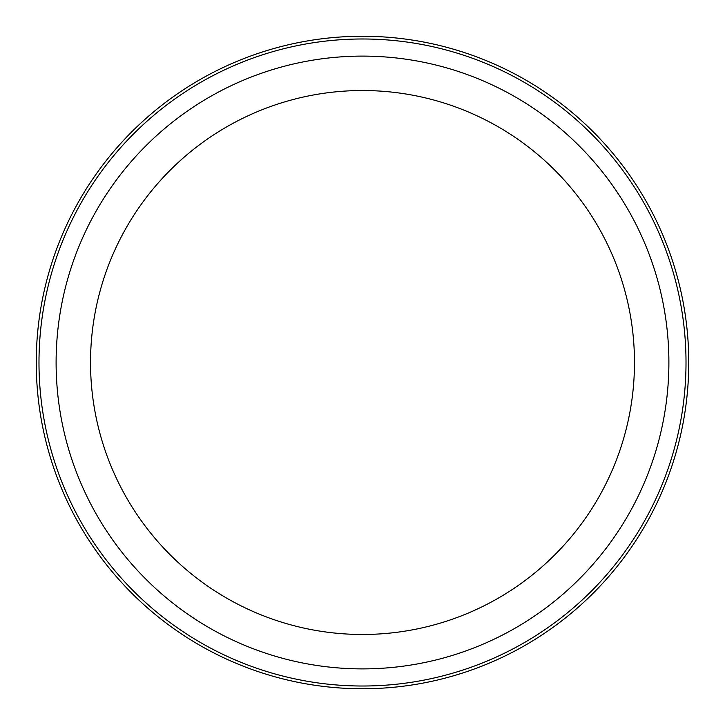 <?xml version="1.0" encoding="UTF-8"?>
<svg xmlns="http://www.w3.org/2000/svg" width="725" height="725" viewBox="0 0 725 725"><rect width="100%" height="100%" fill="white"/><g stroke="black" fill="none" stroke-linecap="round" stroke-linejoin="round"><path stroke-width="1.09" d="M36.25 362.5A326.25 326.25 0 0 0 590.83 595.542A326.25 326.25 0 0 0 488.886 61.725A326.25 326.25 0 0 0 36.25 362.5M588.908 593.585A323.513 323.513 0 0 0 593.585 136.092A323.513 323.513 0 0 0 136.092 131.415A323.513 323.513 0 0 0 131.415 588.908A323.513 323.513 0 0 0 588.908 593.585M576.928 581.35A306.385 306.385 0 0 1 143.65 576.928A306.385 306.385 0 0 1 148.072 143.65A306.385 306.385 0 0 1 581.35 148.072A306.385 306.385 0 0 1 576.928 581.35M552.84 556.773A271.975 271.975 0 0 1 168.227 552.84A271.975 271.975 0 0 1 172.16 168.227A271.975 271.975 0 0 1 556.773 172.16A271.975 271.975 0 0 1 552.84 556.773"/></g></svg>
